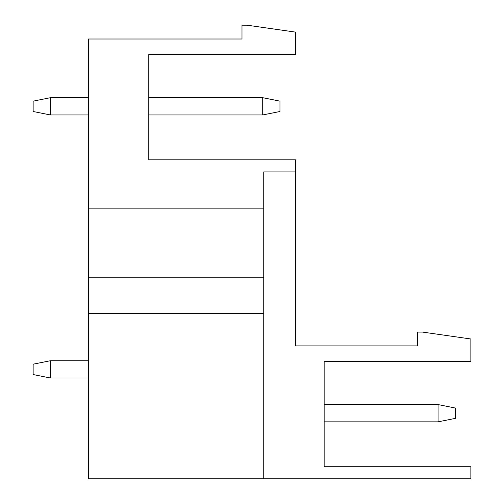 <?xml version="1.0" encoding="UTF-8"?>
<svg xmlns="http://www.w3.org/2000/svg" width="504" height="504" viewBox="0 0 504 504"><rect width="100%" height="100%" fill="white"/><g stroke="black" fill="none" stroke-linecap="round" stroke-linejoin="round"><path stroke-width="0.76" d="M88.37 277.2L88.37 39.01L241.989 39.01L241.989 25.2L247.168 25.2L295.495 32.105L295.495 54.545L148.781 54.545L148.781 159.831L295.495 159.831L295.495 345.895L417.356 345.895L417.356 332.086L422.528 332.086L470.862 338.99L470.862 361.431L324.148 361.431L324.148 466.717L470.862 466.717L470.862 478.8L263.737 478.8L263.737 313.444L88.37 313.444L88.37 277.2L263.737 277.2L263.737 313.444M88.37 208.158L263.737 208.158L263.737 277.2M263.737 478.8L88.37 478.8L88.37 313.444M295.495 171.914L263.737 171.914L263.737 208.158M438.064 404.58L438.064 421.842L324.148 421.842L438.064 421.842L324.148 421.842L438.064 421.842L324.148 421.842L438.064 421.842L324.148 421.842L438.064 421.842L324.148 421.842L438.064 421.842L324.148 421.842L438.064 421.842L324.148 421.842L438.064 421.842L324.148 421.842L438.064 421.842L324.148 421.842L438.064 421.842L324.148 421.842L438.064 421.842L455.326 418.389L455.326 408.032L438.064 404.58L324.148 404.58M50.4 378L33.138 374.548L33.138 364.19L50.4 360.738L88.37 360.738L50.4 360.738L88.37 360.738L50.4 360.738L88.37 360.738L50.4 360.738L88.37 360.738L50.4 360.738L88.37 360.738L50.4 360.738L88.37 360.738L50.4 360.738L88.37 360.738L50.4 360.738L88.37 360.738L50.4 360.738L88.37 360.738L50.4 360.738L88.37 360.738L50.4 360.738L50.4 378L88.37 378M279.959 111.504L279.959 101.147L262.704 97.694L262.704 114.956L279.959 111.504M88.37 114.956L50.4 114.956L33.138 111.504L33.138 101.147L50.4 97.694L88.37 97.694M148.781 114.956L262.704 114.956M148.781 97.694L262.704 97.694M50.4 114.956L50.4 97.694"/></g></svg>
